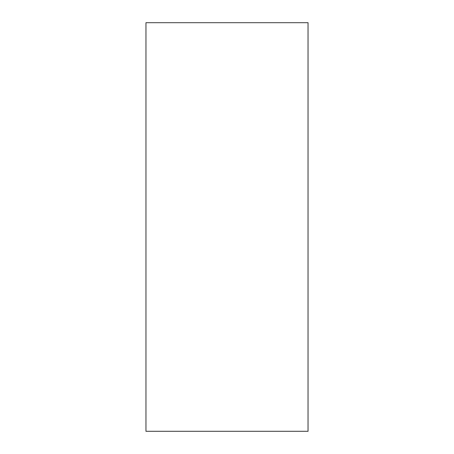 <?xml version="1.0" encoding="UTF-8"?>
<svg xmlns="http://www.w3.org/2000/svg" width="454" height="454" viewBox="0 0 454 454"><rect width="100%" height="100%" fill="white"/><g stroke="black" fill="none" stroke-linecap="round" stroke-linejoin="round"><path stroke-width="0.68" d="M308.039 431.3L145.961 431.3L145.961 22.7L308.039 22.7L308.039 431.3"/></g></svg>
